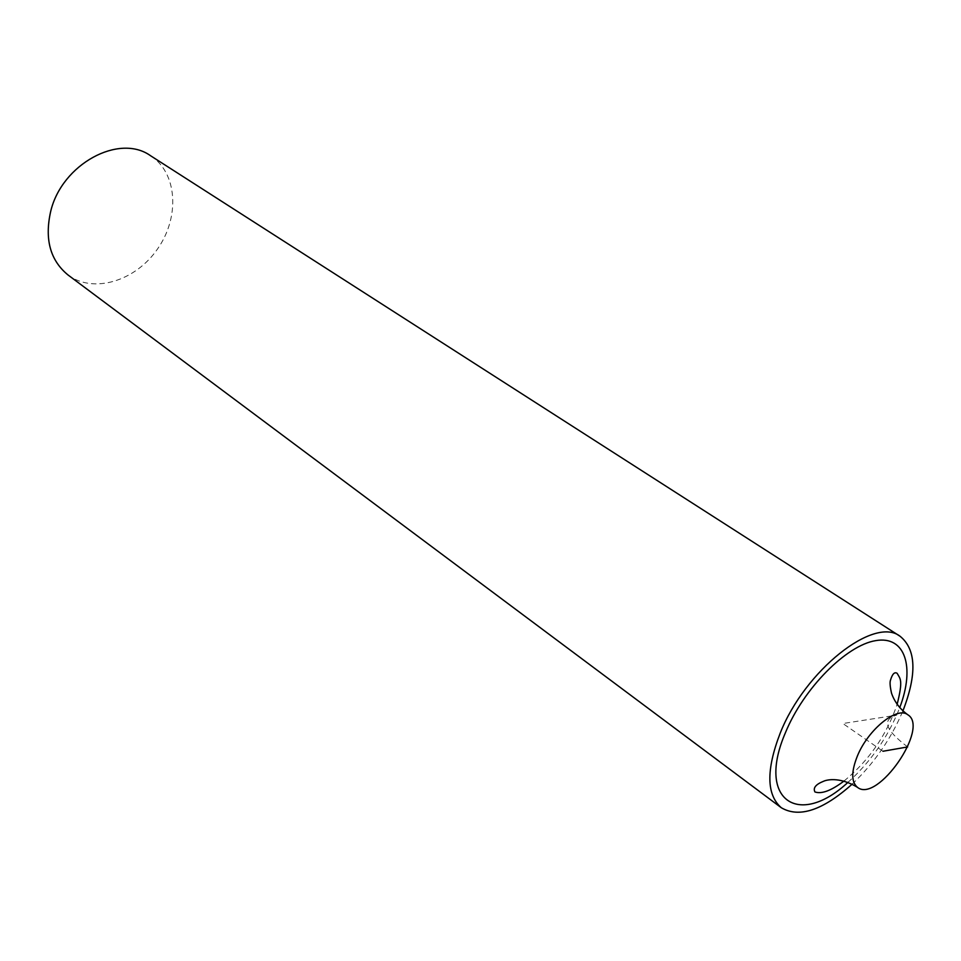 <?xml version="1.0" encoding="UTF-8"?>
<svg xmlns="http://www.w3.org/2000/svg" width="961" height="961" viewBox="0 0 961 961"><rect width="100%" height="100%" fill="white"/><g stroke="black" fill="none" stroke-linecap="round" stroke-linejoin="round"><path stroke-width="0.72" stroke-dasharray="4.8 3.6" d="M67.991 274.954C93.373 294.09 135.633 281.056 157.628 248.827C180.067 216.91 177.413 172.776 150.565 155.73M852.203 784.116C874.174 763.238 891.063 738.841 902.896 710.936M848.07 782.266C871.086 761.436 888.3 736.594 899.712 707.716M907.652 746.937C885.153 729.928 881.513 719.333 896.697 715.152L842.881 723.513L882.943 751.262M844.106 780.969C868.936 760.595 886.607 735.093 897.106 704.461"/><path stroke-width="1.44" d="M900.097 636.278L150.577 155.742C119.2 133.135 61.804 164.103 50.693 211.384C44.434 239.169 50.212 260.359 67.991 274.954L781.317 807.745C799.192 818.207 822.82 810.339 852.203 784.116M902.896 710.936C917.118 674.214 916.181 649.324 900.085 636.266C874.234 615.773 804.837 670.382 780.152 733.267C766.049 770.001 766.446 794.831 781.317 807.733M899.712 707.716C915.232 667.042 905.262 635.365 875.663 640.639C846.305 645.336 803.624 688.388 785.545 732.426C756.067 800.273 798.759 828.202 848.07 782.266M857.5 755.73C851.206 771.407 851.182 781.942 857.428 787.311C877.285 803.696 930.044 727.525 907.725 714.708C897.118 706.119 868.239 729.423 857.5 755.73M882.943 751.262L907.652 746.937M857.428 787.311C838.545 775.923 825.367 780.32 823.529 781.281C815.721 784.404 812.874 787.972 814.952 791.96C821.679 794.266 831.397 790.603 844.106 780.969M897.106 704.461C903.352 679.631 900.253 679.031 897.142 673.313C894.559 671.679 892.349 673.949 890.511 680.112C889.694 682.13 890.03 686.514 891.532 693.241C894.523 701.842 899.916 709.002 907.725 714.708"/></g></svg>
